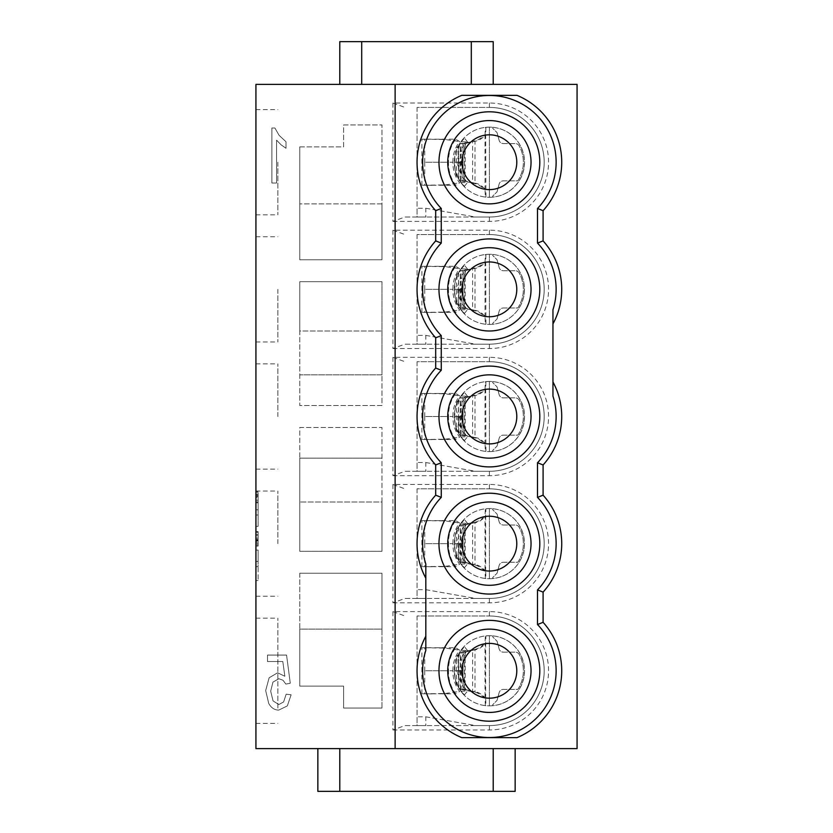 <?xml version="1.0" encoding="UTF-8"?>
<svg xmlns="http://www.w3.org/2000/svg" width="833" height="833" viewBox="0 0 833 833"><rect width="100%" height="100%" fill="white"/><g stroke="black" fill="none" stroke-linecap="round" stroke-linejoin="round"><path stroke-width="0.62" stroke-dasharray="4.17 3.12" d="M489.387 643.378A27.406 27.406 0 0 1 516.793 670.784A27.406 27.406 0 0 1 489.387 698.189A27.406 27.406 0 0 1 461.982 670.784A27.406 27.406 0 0 1 489.387 643.378M489.387 516.241A27.406 27.406 0 0 1 516.793 543.647A27.406 27.406 0 0 1 489.387 571.042A27.406 27.406 0 0 1 461.982 543.647A27.406 27.406 0 0 1 489.387 516.241M489.387 389.094A27.406 27.406 0 0 1 513.118 430.203A27.406 27.406 0 0 1 465.657 430.203A27.406 27.406 0 0 1 489.387 389.094M489.387 261.958A27.406 27.406 0 0 1 516.793 289.353A27.406 27.406 0 0 1 489.387 316.759A27.406 27.406 0 0 1 461.982 289.353A27.406 27.406 0 0 1 489.387 261.958M489.387 134.811A27.406 27.406 0 0 1 516.793 162.216A27.406 27.406 0 0 1 489.387 189.622A27.406 27.406 0 0 1 461.982 162.216A27.406 27.406 0 0 1 489.387 134.811M395.123 748.607L395.123 84.393M317.852 748.607L317.852 791.35L515.148 791.35L515.148 748.607L317.852 748.607L515.148 748.607M299.765 146.868L299.765 259.761L381.972 259.761L381.972 124.95L343.613 124.95L343.613 146.868L299.765 146.868L299.765 203.866L381.972 203.866L381.972 259.761L299.765 259.761L299.765 203.866L381.972 203.866L381.972 124.95L343.613 124.95L343.613 146.868L299.765 146.868M299.765 573.239L299.765 686.132L343.613 686.132L343.613 708.05L381.972 708.05L381.972 573.239L299.765 573.239L381.972 573.239L381.972 629.134L299.765 629.134L299.765 573.239M299.765 551.311L381.972 551.311L381.972 427.464L299.765 427.464L299.765 551.311L299.765 458.15L381.972 458.15L299.765 458.15L299.765 427.464L381.972 427.464L381.972 501.997L299.765 501.997L381.972 501.997L381.972 551.311L299.765 551.311M381.972 281.689L299.765 281.689L299.765 405.536L381.972 405.536L381.972 281.689L299.765 281.689L299.765 331.003L381.972 331.003L299.765 331.003L299.765 405.536L381.972 405.536L381.972 374.85L299.765 374.85L381.972 374.85L381.972 281.689M392.937 221.401L489.387 221.401A59.185 59.185 0 0 0 548.572 162.216A59.185 59.185 0 0 0 489.387 103.032L392.937 103.032L392.937 221.401L404.9 217.017L417.052 217.017L417.052 208.25L425.819 208.25L475.549 217.017L489.387 217.017A54.801 54.801 0 0 0 544.188 162.216A54.801 54.801 0 0 0 489.387 107.415A54.801 54.801 0 0 1 544.188 162.216A54.801 54.801 0 0 1 489.387 217.017L404.9 217.017M392.937 348.548L489.387 348.548A59.185 59.185 0 0 0 548.572 289.353A59.185 59.185 0 0 0 489.387 230.168L392.937 230.168L392.937 348.548L404.9 344.164L417.052 344.164L417.052 335.397L425.819 335.397L475.549 344.164L489.387 344.164A54.801 54.801 0 0 0 544.188 289.353A54.801 54.801 0 0 0 489.387 234.552A54.801 54.801 0 0 1 544.188 289.353A54.801 54.801 0 0 1 489.387 344.164L404.9 344.164M392.937 475.685L489.387 475.685A59.185 59.185 0 0 0 548.572 416.5A59.185 59.185 0 0 0 489.387 357.315L392.937 357.315L392.937 475.685L404.9 471.301L417.052 471.301L417.052 462.534L425.819 462.534L475.549 471.301L489.387 471.301A54.801 54.801 0 0 0 544.188 416.5A54.801 54.801 0 0 0 489.387 361.699A54.801 54.801 0 0 1 544.188 416.5A54.801 54.801 0 0 1 489.387 471.301L404.9 471.301M392.937 602.832L489.387 602.832A59.185 59.185 0 0 0 548.572 543.647A59.185 59.185 0 0 0 489.387 484.452L392.937 484.452L392.937 602.832L404.9 598.448L417.052 598.448L417.052 589.681L425.819 589.681L475.549 598.448L489.387 598.448A54.801 54.801 0 0 0 544.188 543.647A54.801 54.801 0 0 0 489.387 488.836A54.801 54.801 0 0 1 544.188 543.647A54.801 54.801 0 0 1 489.387 598.448L404.9 598.448M392.937 729.968L489.387 729.968A59.185 59.185 0 0 0 548.572 670.784A59.185 59.185 0 0 0 489.387 611.599L392.937 611.599L392.937 729.968L404.9 725.585L417.052 725.585L417.052 716.817L425.819 716.817L475.549 725.585L489.387 725.585A54.801 54.801 0 0 0 544.188 670.784A54.801 54.801 0 0 0 489.387 615.983A54.801 54.801 0 0 1 544.188 670.784A54.801 54.801 0 0 1 489.387 725.585L404.9 725.585M577.071 84.393L255.929 84.393L255.929 748.607L577.071 748.607L577.071 84.393M269.132 677.781L265.675 690.567L268.726 703.427C271.183 707.873 274.536 710.091 278.795 710.08L287.333 705.895L291.113 694.795L286.167 694.191L283.616 701.959L278.795 704.551L273.037 700.886L270.683 691.161L272.943 682.092L278.868 678.749L282.981 680.238L285.854 684.07L290.28 683.237L286.562 655.082L267.487 655.082L267.487 661.517L282.793 661.517L284.865 676.261L277.608 672.804L269.132 677.781L277.608 672.804L284.865 676.261L282.793 661.517L267.487 661.517L267.487 655.082L286.562 655.082L290.28 683.237L285.854 684.07L282.981 680.238L278.868 678.749L272.943 682.092L270.683 691.161L273.037 700.886L278.795 704.551L283.616 701.959L286.167 694.191L291.113 694.795L287.333 705.895L278.795 710.08C274.536 710.091 271.183 707.873 268.726 703.427L265.675 690.567L269.132 677.781L265.675 690.567L268.726 703.427C271.183 707.873 274.536 710.091 278.795 710.08L287.333 705.895L291.113 694.795L286.167 694.191L283.616 701.959L278.795 704.551L273.037 700.886L270.683 691.161L272.943 682.092L278.868 678.749L282.981 680.238L285.854 684.07L290.28 683.237L286.562 655.082L267.487 655.082L267.487 661.517L282.793 661.517L284.865 676.261L277.608 672.804L269.132 677.781M274.921 128.011L271.881 128.011L271.881 183.041L276.587 183.041L276.587 140.173L281.054 144.796L286.011 148.274L286.011 141.766L279.107 135.342L274.921 128.011L279.107 135.342L286.011 141.766L286.011 148.274L281.054 144.796L276.587 140.173L276.587 183.041L271.881 183.041L271.881 128.011L274.921 128.011L271.881 128.011L271.881 183.041L276.587 183.041L276.587 140.173L281.054 144.796L286.011 148.274L286.011 141.766L279.107 135.342L274.921 128.011M417.052 615.983L417.052 716.817L425.819 716.817L425.819 725.585L417.052 725.585L417.052 615.983L489.387 615.983L417.052 615.983M421.904 647.772L424.715 647.772L424.715 670.784L452.944 670.784C452.819 678.458 455.047 685.351 459.618 691.442L455.682 693.837C450.736 686.986 448.341 679.301 448.498 670.784L421.904 670.784L421.904 647.772L455.682 647.73C450.736 654.582 448.341 662.266 448.498 670.784M452.944 670.784C452.819 663.11 455.047 656.217 459.618 650.125L455.682 647.73M467.532 650.594L462.273 656.144L463.523 654.134L463.086 656.029L462.919 652.27L467.552 650.511L460.909 650.313C456.609 656.342 454.412 663.162 454.318 670.784A35.069 35.069 0 0 1 489.387 635.714A35.069 35.069 0 0 1 524.457 670.784A35.069 35.069 0 0 1 489.387 705.853A35.069 35.069 0 0 1 454.318 670.784C454.412 678.406 456.609 685.226 460.909 691.255L463.617 694.576L458.556 687.517L459.004 670.784L456.297 670.784C456.411 678.812 457.046 684.174 458.223 686.881C453.631 684.57 453.61 657.06 458.223 654.686C457.046 657.393 456.411 662.756 456.297 670.784M417.052 488.836L417.052 589.681L425.819 589.681L425.819 598.448L417.052 598.448L417.052 488.836L489.387 488.836L417.052 488.836M421.904 520.625L424.715 520.625L424.715 543.647L452.944 543.647C452.819 551.321 455.047 558.204 459.618 564.295L455.682 566.7C450.736 559.838 448.341 552.154 448.498 543.647L421.904 543.647L421.904 520.625L455.682 520.583C450.736 527.445 448.341 535.13 448.498 543.647M452.944 543.647C452.819 535.963 455.047 529.08 459.618 522.989L455.682 520.583M467.532 523.447L462.273 529.007L463.523 526.997L463.086 528.882L462.919 525.134L467.552 523.363L460.909 523.166C456.609 529.194 454.412 536.025 454.318 543.647A35.069 35.069 0 0 1 489.387 508.567A35.069 35.069 0 0 1 524.457 543.647A35.069 35.069 0 0 1 489.387 578.716A35.069 35.069 0 0 1 454.318 543.647C454.412 551.259 456.609 558.089 460.909 564.118L463.617 567.44L458.556 560.37L458.702 557.308L460.462 563.483M417.052 361.699L417.052 462.534L425.819 462.534L425.819 471.301L417.052 471.301L417.052 361.699L489.387 361.699L417.052 361.699M421.904 393.478L424.715 393.478L424.715 416.5L452.944 416.5C452.819 424.174 455.047 431.067 459.618 437.158L455.682 439.553C450.736 432.702 448.341 425.017 448.498 416.5L421.904 416.5L421.904 393.478L455.682 393.447C450.736 400.298 448.341 407.983 448.498 416.5M452.944 416.5C452.819 408.816 455.047 401.933 459.618 395.842L455.682 393.447M467.532 396.31L462.273 401.86L463.523 399.85L463.086 401.745L462.919 397.987L467.552 396.227L460.909 396.029C456.609 402.058 454.412 408.878 454.318 416.5A35.069 35.069 0 0 1 489.387 381.431A35.069 35.069 0 0 1 524.457 416.5A35.069 35.069 0 0 1 489.387 451.569A35.069 35.069 0 0 1 454.318 416.5C454.412 424.122 456.609 430.942 460.909 436.971L463.617 440.293L458.556 433.233L458.702 430.172L460.462 436.346M417.052 234.552L417.052 335.397L425.819 335.397L425.819 344.164L417.052 344.164L417.052 234.552L489.387 234.552L417.052 234.552M421.904 266.341L424.715 266.341L424.715 289.353L452.944 289.353C452.819 297.037 455.047 303.92 459.618 310.011L455.682 312.417C450.736 305.555 448.341 297.87 448.498 289.353L421.904 289.353L421.904 266.341L455.682 266.3C450.736 273.162 448.341 280.846 448.498 289.353M452.944 289.353C452.819 281.679 455.047 274.796 459.618 268.705L455.682 266.3M467.532 269.163L462.273 274.723L463.523 272.714L463.086 274.598L462.919 270.85L467.552 269.08L460.909 268.882C456.609 274.911 454.412 281.741 454.318 289.353A35.069 35.069 0 0 1 489.387 254.284A35.069 35.069 0 0 1 524.457 289.353A35.069 35.069 0 0 1 489.387 324.433A35.069 35.069 0 0 1 454.318 289.353C454.412 296.975 456.609 303.806 460.909 309.834L463.617 313.156L458.556 306.086L458.702 303.025L460.462 309.199M417.052 107.415L417.052 208.25L425.819 208.25L425.819 217.017L417.052 217.017L417.052 107.415L489.387 107.415L417.052 107.415M421.904 139.194L424.715 139.194L424.715 162.216L452.944 162.216C452.819 169.89 455.047 176.783 459.618 182.875L455.682 185.27C450.736 178.418 448.341 170.734 448.498 162.216L421.904 162.216L421.904 139.194L455.682 139.163C450.736 146.014 448.341 153.699 448.498 162.216M452.944 162.216C452.819 154.532 455.047 147.649 459.618 141.558L455.682 139.163M467.532 142.016L462.273 147.576L463.523 145.567L463.086 147.462L462.919 143.703L467.552 141.933L460.909 141.745C456.609 147.774 454.412 154.594 454.318 162.216A35.069 35.069 0 0 1 489.387 127.147A35.069 35.069 0 0 1 524.457 162.216A35.069 35.069 0 0 1 489.387 197.286A35.069 35.069 0 0 1 454.318 162.216C454.412 169.838 456.609 176.658 460.909 182.687L463.617 186.009L458.556 178.949L459.004 162.216L456.297 162.216C456.411 170.244 457.046 175.607 458.223 178.314C453.631 176.002 453.61 148.493 458.223 146.119C457.046 148.826 456.411 154.188 456.297 162.216M277.847 708.05L277.847 618.169L277.847 708.05M277.847 162.216L277.847 214.831L277.847 162.216M381.972 708.05L381.972 629.134L299.765 629.134L299.765 686.132L343.613 686.132L343.613 708.05L381.972 708.05M425.819 716.817L475.549 725.585L425.819 725.585M392.937 611.599L404.9 615.983M489.387 629.134A41.65 41.65 0 0 0 453.319 691.609A41.65 41.65 0 0 0 525.456 691.609A41.65 41.65 0 0 0 489.387 629.134M425.819 589.681L475.549 598.448L425.819 598.448M392.937 484.452L404.9 488.836M489.387 501.997A41.65 41.65 0 0 0 453.319 564.472A41.65 41.65 0 0 0 525.456 564.472A41.65 41.65 0 0 0 489.387 501.997M425.819 462.534L475.549 471.301L425.819 471.301M392.937 357.315L404.9 361.699M489.387 374.85A41.65 41.65 0 0 0 453.319 437.325A41.65 41.65 0 0 0 525.456 437.325A41.65 41.65 0 0 0 489.387 374.85M425.819 335.397L475.549 344.164L425.819 344.164M392.937 230.168L404.9 234.552M489.387 247.703A41.65 41.65 0 0 0 453.319 310.178A41.65 41.65 0 0 0 525.456 310.178A41.65 41.65 0 0 0 489.387 247.703M425.819 208.25L475.549 217.017L425.819 217.017M392.937 103.032L404.9 107.415M489.387 120.566A41.65 41.65 0 0 0 453.319 183.041A41.65 41.65 0 0 0 525.456 183.041A41.65 41.65 0 0 0 489.387 120.566M425.819 636.266L425.819 578.164M552.956 323.881L552.956 381.983M461.763 95.358L517.012 95.358M517.012 737.642L461.763 737.642M255.929 540.794L255.929 531.631L255.929 546.094L255.929 531.631L255.929 546.094L255.929 531.631L255.929 546.094L255.929 540.815L258.115 540.836L258.115 546.094L258.115 538.024L258.115 542.522L255.929 542.522L255.929 531.631L255.929 546.094L255.929 531.631L255.929 546.094L255.929 531.631L255.929 546.094L255.929 531.631L255.929 535.39L255.929 534.796L258.115 534.796L258.115 535.39L258.115 531.631L258.115 540.804M255.929 497.114L255.929 491.418L255.929 497.114C255.929 478.152 255.929 516.075 255.929 497.114C255.929 481.068 255.929 513.159 255.929 497.114M255.929 566.617L255.929 550.072L255.929 566.617L258.115 566.617L258.115 580.57L258.115 550.072L258.115 566.617L255.929 566.617L255.929 550.072L255.929 561.442L255.929 550.072L258.115 550.072L258.115 561.442L258.115 550.072L255.929 550.072L255.929 566.617C255.929 585.058 255.929 585.058 255.929 566.617M255.929 536.889L255.929 546.094L255.929 540.398L255.929 546.094L255.929 543.73L255.929 546.094L255.929 543.73L258.115 543.73L255.929 543.73L255.929 546.094L258.115 546.094L258.115 531.631L258.115 546.094L258.115 531.631L258.115 546.094L258.115 531.631L258.115 539.524L258.115 531.631L255.929 531.631L258.115 531.631L255.929 531.631L258.115 531.631L255.929 531.631L258.115 531.631L255.929 531.631L258.115 531.631L255.929 531.631L258.115 531.631L255.929 531.631L258.115 531.631L255.929 531.631L258.115 531.631L255.929 531.631L258.115 531.631L255.929 531.631L255.929 541.273L258.115 541.273L255.929 541.273L255.929 536.889L258.115 536.889M255.929 538.014L255.929 546.094L255.929 531.631L255.929 546.094L255.929 531.631L255.929 546.094L255.929 531.631L255.929 546.094L255.929 531.631L255.929 546.094L255.929 532.235L258.115 532.235L258.115 545.042L255.929 545.042L255.929 532.235L255.929 542.408L258.115 542.408L258.115 535.39L255.929 535.39L255.929 542.408L255.929 538.024L258.115 538.014M255.929 162.216L255.929 214.831L255.929 162.216M255.929 289.353L255.929 341.967L255.929 289.353M255.929 416.5L255.929 469.114L255.929 416.5M255.929 543.647L255.929 491.033L255.929 543.647M255.929 670.784L255.929 618.169L255.929 670.784M255.929 526.373L255.929 509.827L255.929 526.373L258.115 526.373L258.115 509.827L258.115 526.373L255.929 526.373L255.929 495.864L255.929 509.827L258.115 509.827L258.115 495.864L258.115 509.827L255.929 509.827L255.929 526.373C255.929 511.327 255.929 511.327 255.929 526.373M339.781 41.65L493.219 41.65L493.219 84.393L339.781 84.393L339.781 41.65M339.781 84.393L493.219 84.393M277.847 289.353L277.847 341.967L277.847 289.353M277.847 416.5L277.847 363.886L277.847 416.5M277.847 543.647L277.847 491.033L277.847 543.647M424.715 139.194L445.28 139.528L459.618 141.558M424.715 162.216L424.715 185.228L445.28 184.905L459.618 182.875M424.715 185.228L455.682 185.27M421.904 185.228L421.904 162.216M461.399 183.354L464.47 186.269L463.086 185.415L464.47 186.269L467.552 182.489L462.929 180.73L459.67 180.844L460.347 180.844L460.347 143.578L459.67 143.578L463.033 143.547L463.086 180.844L464.491 180.855L464.491 143.578L459.514 143.838L464.47 138.163L460.909 141.745M459.67 143.578L458.223 146.119L458.702 179.199L458.556 145.483L458.702 148.545L460.462 142.37M460.909 182.687L467.532 182.406L462.273 176.856L463.523 178.866L463.086 176.971L462.919 180.73L459.67 180.844M459.649 162.216L461.066 174.691L458.004 167.204L457.577 159.79L458.868 154.24L461.066 149.742L459.649 162.216L463.086 162.216A39.599 39.599 0 0 0 461.066 149.742M464.491 143.578L465.147 143.557L465.147 180.876L464.491 180.844M460.347 180.844L474.997 183.25C478.288 183.437 481.838 185.572 485.649 189.664L485.035 189.664L485.368 197.057L485.941 197.119L485.649 134.769C481.838 138.851 478.288 140.996 474.997 141.173L461.107 143.557L465.147 143.557L474.997 141.173L474.997 183.25L465.147 180.876L461.107 180.855L461.107 143.557L460.347 143.578M492.678 128.24L492.678 127.293L492.678 128.24L497.062 132.624L499.123 140.329A4.384 4.384 0 0 0 503.361 143.578L515.325 143.578A4.384 4.384 0 0 1 519.167 145.858A33.976 33.976 0 0 1 517.803 180.844L503.361 180.844A4.384 4.384 0 0 0 499.123 184.093L497.062 191.809L492.678 196.192L492.678 197.14L492.678 196.192L497.062 191.809L499.123 184.093A4.384 4.384 0 0 1 503.361 180.844L517.803 180.844A33.976 33.976 0 0 0 519.167 145.858A4.384 4.384 0 0 0 515.325 143.578L503.361 143.578A4.384 4.384 0 0 1 499.123 140.329L497.062 132.624L492.678 128.24M485.941 127.314L489.387 127.147L485.941 127.314L485.649 134.769L485.035 134.769L485.368 127.376M485.941 197.119L485.368 197.057M489.387 127.147L489.387 197.286L489.387 127.147A35.069 35.069 0 0 1 492.678 127.293A35.069 35.069 0 0 0 454.318 162.216A35.069 35.069 0 0 0 492.678 197.14A35.069 35.069 0 0 1 489.387 197.286M485.025 134.769L485.025 189.664C480.579 185.572 476.445 183.437 472.603 183.25L472.603 141.173C476.445 140.996 480.579 138.851 485.035 134.769M492.678 127.293A35.069 35.069 0 0 1 492.678 197.14M424.715 266.341L445.28 266.675L459.618 268.705M424.715 289.353L424.715 312.375L445.28 312.042L459.618 310.011M424.715 312.375L455.682 312.417M421.904 312.375L421.904 289.353M461.399 310.49L464.47 313.406L463.086 312.562L464.47 313.406L467.552 309.637L462.929 307.866L459.67 307.991L460.347 307.991L460.347 270.725L459.67 270.725L463.033 270.694L463.086 307.991L464.491 308.002L464.491 270.725L459.514 270.985L464.47 265.31L460.909 268.882M458.702 289.353L458.577 306.127C457.931 305.149 463.377 314.083 458.223 305.451C457.046 302.743 456.411 297.381 456.297 289.353C456.411 281.335 457.046 275.973 458.223 273.266C463.377 264.634 457.931 273.557 458.577 272.589L458.702 275.692L460.462 269.517M456.297 289.353L459.004 289.353L458.577 306.127C457.931 305.149 463.377 314.083 458.223 305.451C453.631 303.139 453.61 275.629 458.223 273.266C463.377 264.634 457.931 273.557 458.577 272.589L459.67 270.725M460.909 309.834L467.532 309.553L462.273 303.993L463.523 306.003L463.086 304.118L462.919 307.866L459.67 307.991M459.649 289.353L461.066 301.838L458.004 294.351L457.577 286.937L458.868 281.387L461.066 276.879L459.649 289.353L463.086 289.353A39.599 39.599 0 0 0 461.066 276.879M464.491 270.725L465.147 270.694L465.147 308.023L464.491 307.991M460.347 307.991L474.997 310.397C478.288 310.584 481.838 312.719 485.649 316.811L485.035 316.811L485.368 324.204L485.941 324.266L485.649 261.906C481.838 265.998 478.288 268.132 474.997 268.32L461.107 270.694L465.147 270.694L474.997 268.32L474.997 310.397L465.147 308.023L461.107 308.002L461.107 270.694L460.347 270.725M492.678 255.377L492.678 254.44L492.678 255.377L497.062 259.761L499.123 267.476A4.384 4.384 0 0 0 503.361 270.725L515.325 270.725A4.384 4.384 0 0 1 519.167 272.995A33.976 33.976 0 0 1 517.803 307.991L503.361 307.991A4.384 4.384 0 0 0 499.123 311.24L497.062 318.956L492.678 323.339L492.678 324.276L492.678 323.339L497.062 318.956L499.123 311.24A4.384 4.384 0 0 1 503.361 307.991L517.803 307.991A33.976 33.976 0 0 0 519.167 272.995A4.384 4.384 0 0 0 515.325 270.725L503.361 270.725A4.384 4.384 0 0 1 499.123 267.476L497.062 259.761L492.678 255.377M485.941 254.45L489.387 254.284L485.941 254.45L485.649 261.906L485.035 261.906L485.368 254.513M485.941 324.266L485.368 324.204M489.387 254.284L489.387 324.433L489.387 254.284A35.069 35.069 0 0 1 492.678 254.44A35.069 35.069 0 0 0 454.318 289.353A35.069 35.069 0 0 0 492.678 324.276A35.069 35.069 0 0 1 489.387 324.433M485.025 261.906L485.025 316.811C480.579 312.719 476.445 310.584 472.603 310.397L472.603 268.32C476.445 268.132 480.579 265.998 485.035 261.906M492.678 254.44A35.069 35.069 0 0 1 492.678 324.276M424.715 393.478L445.28 393.811L459.618 395.842M424.715 416.5L424.715 439.522L445.28 439.189L459.618 437.158M424.715 439.522L455.682 439.553M421.904 439.522L421.904 416.5M461.399 437.637L464.47 440.553L463.086 439.699L464.47 440.553L467.552 436.773L462.929 435.013L459.67 435.128L460.347 435.128L460.347 397.872L459.67 397.872L463.033 397.83L463.086 435.128L464.491 435.138L464.491 397.872L459.514 398.122L464.47 392.447L460.909 396.029M458.702 416.5L458.223 432.598C457.046 429.89 456.411 424.528 456.297 416.5C456.411 408.472 457.046 403.11 458.223 400.402L458.702 399.517L458.702 402.828L460.462 396.654M456.297 416.5L459.004 416.5L458.702 433.472L458.223 432.598C453.631 430.286 453.61 402.776 458.223 400.402L459.67 397.872M460.909 436.971L467.532 436.69L462.273 431.14L463.523 433.15L463.086 431.255L462.919 435.013L459.67 435.128M459.649 416.5L461.066 428.974L458.004 421.488L457.577 414.074L458.868 408.524L461.066 404.026L459.649 416.5L463.086 416.5A39.599 39.599 0 0 0 461.066 404.026M464.491 397.872L465.147 397.841L465.147 435.159L464.491 435.128M460.347 435.128L474.997 437.544C478.288 437.721 481.838 439.866 485.649 443.947L485.035 443.947L485.368 451.34L485.941 451.403L485.649 389.053C481.838 393.134 478.288 395.279 474.997 395.456L461.107 397.841L465.147 397.841L474.997 395.456L474.997 437.544L465.147 435.159L461.107 435.138L461.107 397.841L460.347 397.872M492.678 382.524L492.678 381.576L492.678 382.524L497.062 386.908L499.123 394.613A4.384 4.384 0 0 0 503.361 397.872L515.325 397.872A4.384 4.384 0 0 1 519.167 400.142A33.976 33.976 0 0 1 517.803 435.128L503.361 435.128A4.384 4.384 0 0 0 499.123 438.387L497.062 446.092L492.678 450.476L492.678 451.424L492.678 450.476L497.062 446.092L499.123 438.387A4.384 4.384 0 0 1 503.361 435.128L517.803 435.128A33.976 33.976 0 0 0 519.167 400.142A4.384 4.384 0 0 0 515.325 397.872L503.361 397.872A4.384 4.384 0 0 1 499.123 394.613L497.062 386.908L492.678 382.524M485.941 381.597L489.387 381.431L485.941 381.597L485.649 389.053L485.035 389.053L485.368 381.66M485.941 451.403L485.368 451.34M489.387 381.431L489.387 451.569L489.387 381.431A35.069 35.069 0 0 1 492.678 381.576A35.069 35.069 0 0 0 454.318 416.5A35.069 35.069 0 0 0 492.678 451.424A35.069 35.069 0 0 1 489.387 451.569M485.025 389.053L485.025 443.947C480.579 439.866 476.445 437.721 472.603 437.544L472.603 395.456C476.445 395.279 480.579 393.134 485.035 389.053M492.678 381.576A35.069 35.069 0 0 1 492.678 451.424M424.715 520.625L445.28 520.958L459.618 522.989M424.715 543.647L424.715 566.659L445.28 566.325L459.618 564.295M424.715 566.659L455.682 566.7M421.904 566.659L421.904 543.647M461.399 564.774L464.47 567.69L463.086 566.846L464.47 567.69L467.552 563.92L462.929 562.15L459.67 562.275L460.347 562.275L460.347 525.009L459.67 525.009L463.033 524.977L463.086 562.275L464.491 562.285L464.491 525.009L459.514 525.269L464.47 519.594L460.909 523.166M458.702 543.647L458.577 560.411C457.931 559.443 463.377 568.366 458.223 559.734C457.046 557.027 456.411 551.665 456.297 543.647C456.411 535.619 457.046 530.257 458.223 527.549C463.377 518.917 457.931 527.851 458.577 526.873L458.702 529.975L460.462 523.801M456.297 543.647L459.004 543.647L458.577 560.411C457.931 559.443 463.377 568.366 458.223 559.734C453.631 557.423 453.61 529.913 458.223 527.549C463.377 518.917 457.931 527.851 458.577 526.873L459.67 525.009M460.909 564.118L467.532 563.837L462.273 558.277L463.523 560.286L463.086 558.402L462.919 562.15L459.67 562.275M459.649 543.647L461.066 556.121L458.827 551.477L457.452 543.647L458.035 538.514L461.066 531.162L459.649 543.647L463.086 543.647A39.599 39.599 0 0 0 461.066 531.162M464.491 525.009L465.147 524.977L465.147 562.306L464.491 562.275M465.147 562.285L461.107 562.285M460.347 562.275L461.107 562.306L461.107 524.977L460.347 525.009M465.147 562.306L474.997 564.68L474.997 522.603L465.147 524.977L461.107 524.977L472.603 522.603C476.445 522.416 480.579 520.281 485.035 516.189L485.368 508.796L489.387 508.567L485.368 508.796M461.107 562.306L472.603 564.68C476.445 564.868 480.579 567.002 485.035 571.094L485.368 578.487L485.941 578.55L485.649 571.094L485.035 571.094L485.025 543.647L485.025 516.189L485.649 516.189L485.931 508.734M492.678 509.661L492.678 508.724L492.678 509.661L497.062 514.044L499.123 521.76A4.384 4.384 0 0 0 503.361 525.009L515.325 525.009A4.384 4.384 0 0 1 519.167 527.279A33.976 33.976 0 0 1 517.803 562.275L503.361 562.275A4.384 4.384 0 0 0 499.123 565.524L497.062 573.239L492.678 577.623L492.678 578.56L492.678 577.623L497.062 573.239L499.123 565.524A4.384 4.384 0 0 1 503.361 562.275L517.803 562.275A33.976 33.976 0 0 0 519.167 527.279A4.384 4.384 0 0 0 515.325 525.009L503.361 525.009A4.384 4.384 0 0 1 499.123 521.76L497.062 514.044L492.678 509.661M485.941 578.55L485.368 578.487M485.649 571.094L485.649 516.189C481.838 520.281 478.288 522.416 474.997 522.603L472.603 522.603L472.603 564.68L474.997 564.68C478.288 564.868 481.838 567.002 485.649 571.094M489.387 508.567L489.387 578.716L489.387 508.567A35.069 35.069 0 0 1 492.678 508.724A35.069 35.069 0 0 0 454.318 543.647A35.069 35.069 0 0 0 492.678 578.56A35.069 35.069 0 0 1 489.387 578.716M492.678 508.724A35.069 35.069 0 0 1 492.678 578.56M424.715 647.772L445.28 648.095L459.618 650.125M424.715 670.784L424.715 693.806L445.28 693.472L459.618 691.442M424.715 693.806L455.682 693.837M421.904 693.806L421.904 670.784M461.399 691.921L464.47 694.837L463.086 693.983L464.47 694.837L467.552 691.067L462.929 689.297L459.67 689.422L460.347 689.422L460.347 652.156L459.67 652.156L463.033 652.114L463.086 689.422L464.491 689.422L464.491 652.156L459.514 652.406L464.47 646.731L460.909 650.313M459.67 652.156L458.223 654.686L458.702 687.766L458.556 654.051L458.702 657.122L460.462 650.937M460.909 691.255L467.532 690.984L462.273 685.424L463.523 687.433L463.086 685.538L462.919 689.297L459.67 689.422M459.649 670.784L461.066 683.258L458.004 675.771L457.577 668.368L458.868 662.808L461.066 658.309L459.649 670.784L463.086 670.784A39.599 39.599 0 0 0 461.066 658.309M464.491 652.156L465.147 652.124L465.147 689.443L464.491 689.422M465.147 689.422L461.107 689.422M460.347 689.422L461.107 689.443L461.107 652.124L460.347 652.156M465.147 689.443L474.997 691.827L474.997 649.75L465.147 652.124L461.107 652.124L472.603 649.75C476.445 649.563 480.579 647.428 485.035 643.336L485.368 635.943L489.387 635.714L485.368 635.943M461.107 689.443L472.603 691.827C476.445 692.004 480.579 694.149 485.035 698.231L485.368 705.624L485.941 705.686L485.649 698.231L485.035 698.231L485.025 670.784L485.025 643.336L485.649 643.336L485.931 635.881M492.678 636.808L492.678 635.86L492.678 636.808L497.062 641.191L499.123 648.907A4.384 4.384 0 0 0 503.361 652.156L515.325 652.156A4.384 4.384 0 0 1 519.167 654.426A33.976 33.976 0 0 1 517.803 689.422L503.361 689.422A4.384 4.384 0 0 0 499.123 692.671L497.062 700.376L492.678 704.76L492.678 705.707L492.678 704.76L497.062 700.376L499.123 692.671A4.384 4.384 0 0 1 503.361 689.422L517.803 689.422A33.976 33.976 0 0 0 519.167 654.426A4.384 4.384 0 0 0 515.325 652.156L503.361 652.156A4.384 4.384 0 0 1 499.123 648.907L497.062 641.191L492.678 636.808M485.941 705.686L485.368 705.624M485.649 698.231L485.649 643.336C481.838 647.428 478.288 649.563 474.997 649.75L472.603 649.75L472.603 691.827L474.997 691.827C478.288 692.004 481.838 694.149 485.649 698.231M489.387 635.714L489.387 705.853L489.387 635.714A35.069 35.069 0 0 1 492.678 635.86A35.069 35.069 0 0 0 454.318 670.784A35.069 35.069 0 0 0 492.678 705.707A35.069 35.069 0 0 1 489.387 705.853M492.678 635.86A35.069 35.069 0 0 1 492.678 705.707M255.929 540.044L255.929 531.631L255.929 546.094L258.115 546.094L255.929 546.094L258.115 546.094L255.929 546.094L258.115 546.094L255.929 546.094L258.115 546.094L255.929 546.094L258.115 546.094L255.929 546.094L258.115 546.094L255.929 546.094L258.115 546.094L255.929 546.094L258.115 546.094L255.929 546.094L258.115 546.094L255.929 546.094L258.115 546.094L255.929 546.094L255.929 540.044L258.115 540.044M255.929 540.398L258.115 540.398L255.929 540.398M258.115 497.114L258.115 491.418L258.115 497.114M255.929 535.14L258.115 535.14L258.115 538.201L258.115 535.14L255.929 535.14L258.115 535.14L255.929 535.14L258.115 535.14L255.929 535.14L255.929 538.201L258.115 538.201L255.929 538.201L255.929 535.14M255.929 539.524L258.115 539.524M255.929 497.54L255.929 494.084L255.929 500.227L255.929 497.593L258.115 497.593L258.115 494.084L258.115 500.227L258.115 497.593L255.929 497.593L255.929 500.227L258.115 500.227L255.929 500.227L258.115 500.227L255.929 500.227L255.929 494.084L258.115 494.084L255.929 494.084L255.929 497.54L258.115 497.54M255.929 496.718L258.115 496.718L258.115 494.969L258.115 496.718L255.929 496.718L255.929 494.969L258.115 494.969L255.929 494.969L255.929 496.718M255.929 550.072C255.929 565.118 255.929 565.118 255.929 550.072M255.929 509.827C255.929 491.387 255.929 491.387 255.929 509.827M489.387 611.599L489.387 615.983M489.387 725.585L489.387 729.968M489.387 484.452L489.387 488.836M489.387 598.448L489.387 602.832M489.387 357.315L489.387 361.699M489.387 471.301L489.387 475.685M489.387 230.168L489.387 234.552M489.387 344.164L489.387 348.548M489.387 103.032L489.387 107.415M489.387 217.017L489.387 221.401M458.702 162.216L458.577 145.463M454.318 162.216L457.452 162.216M454.318 289.353L457.452 289.353M454.318 416.5L457.452 416.5M454.318 543.647L457.452 543.647M458.702 670.784L458.577 654.04M454.318 670.784L457.452 670.784M255.929 341.967L277.847 341.967M255.929 236.749L277.847 236.749M255.929 469.114L277.847 469.114M255.929 363.886L277.847 363.886M255.929 596.251L277.847 596.251M255.929 491.033L277.847 491.033M255.929 214.831L277.847 214.831M255.929 109.602L277.847 109.602M255.929 723.398L277.847 723.398M255.929 618.169L277.847 618.169M422.248 139.194L426.735 139.215M426.298 139.194L432.035 139.101M438.991 139.205L445.28 139.528M426.735 185.218L422.248 185.228M432.035 185.332L426.298 185.238M445.28 184.905L438.991 185.228M458.556 178.949L458.702 175.878L460.462 182.063M459.722 180.917L463.033 180.886M463.086 143.578L463.086 180.855M462.981 143.557L462.981 180.876M467.552 141.933L464.47 138.163L461.399 141.079M463.033 143.547L459.722 143.515M461.066 174.691A39.599 39.599 0 0 0 463.086 162.216M422.248 266.341L426.735 266.352M426.298 266.341L432.035 266.248M438.991 266.341L445.28 266.675M426.735 312.365L422.248 312.375M432.035 312.469L426.298 312.375M445.28 312.042L438.991 312.375M458.577 306.107L458.577 272.61M459.722 308.064L463.033 308.023M463.086 270.715L463.086 308.002M462.981 270.704L462.981 308.012M467.552 269.08L464.47 265.31L461.399 268.226M463.033 270.694L459.722 270.652M461.066 301.838A39.599 39.599 0 0 0 463.086 289.353M422.248 393.478L426.735 393.499M426.298 393.478L432.035 393.384M438.991 393.488L445.28 393.811M426.735 439.501L422.248 439.522M432.035 439.616L426.298 439.522M445.28 439.189L438.991 439.512M458.577 433.254L458.577 399.746M459.722 435.201L463.033 435.17M463.086 397.862L463.086 435.138M462.981 397.841L462.981 435.159M467.552 396.227L464.47 392.447L461.399 395.363M463.033 397.83L459.722 397.799M461.066 428.974A39.599 39.599 0 0 0 463.086 416.5M422.248 520.625L426.735 520.635M426.298 520.625L432.035 520.531M438.991 520.625L445.28 520.958M426.735 566.648L422.248 566.659M432.035 566.752L426.298 566.659M445.28 566.325L438.991 566.659M458.577 560.39L458.577 526.893M459.722 562.348L463.033 562.306M463.086 524.998L463.086 562.285M462.981 524.988L462.981 562.296M467.552 523.363L464.47 519.594L461.399 522.51M463.033 524.977L459.722 524.936M461.066 556.121A39.599 39.599 0 0 0 463.086 543.647M422.248 647.772L426.735 647.782M426.298 647.762L432.035 647.668M438.991 647.772L445.28 648.095M426.735 693.785L422.248 693.806M432.035 693.899L426.298 693.806M445.28 693.472L438.991 693.795M458.556 687.517L458.702 684.455L460.462 690.63M459.722 689.485L463.033 689.453M463.086 652.145L463.086 689.422M462.981 652.124L462.981 689.443M467.552 650.511L464.47 646.731L461.399 649.646M463.033 652.114L459.722 652.083M461.066 683.258A39.599 39.599 0 0 0 463.086 670.784M258.115 515.002L255.929 515.002M258.115 495.864L255.929 495.864M258.115 580.57L255.929 580.57M258.115 561.442L255.929 561.442M258.115 491.418L255.929 491.418M258.115 502.809L255.929 502.809M258.115 492.293L255.929 492.293M258.115 501.935L255.929 501.935"/><path stroke-width="1.25" d="M489.387 643.378A27.406 27.406 0 0 1 513.118 684.487A27.406 27.406 0 0 1 465.657 684.487A27.406 27.406 0 0 1 489.387 643.378M489.387 629.134A41.65 41.65 0 0 1 525.456 691.609A41.65 41.65 0 0 1 453.319 691.609A41.65 41.65 0 0 1 489.387 629.134M489.387 516.241A27.406 27.406 0 0 1 513.118 557.339A27.406 27.406 0 0 1 465.657 557.339A27.406 27.406 0 0 1 489.387 516.241M489.387 501.997A41.65 41.65 0 0 1 525.456 564.472A41.65 41.65 0 0 1 453.319 564.472A41.65 41.65 0 0 1 489.387 501.997M489.387 389.094A27.406 27.406 0 0 1 513.118 430.203A27.406 27.406 0 0 1 465.657 430.203A27.406 27.406 0 0 1 489.387 389.094M489.387 374.85A41.65 41.65 0 0 1 525.456 437.325A41.65 41.65 0 0 1 453.319 437.325A41.65 41.65 0 0 1 489.387 374.85M489.387 261.958A27.406 27.406 0 0 1 513.118 303.056A27.406 27.406 0 0 1 465.657 303.056A27.406 27.406 0 0 1 489.387 261.958M489.387 247.703A41.65 41.65 0 0 1 525.456 310.178A41.65 41.65 0 0 1 453.319 310.178A41.65 41.65 0 0 1 489.387 247.703M489.387 134.811A27.406 27.406 0 0 1 513.118 175.919A27.406 27.406 0 0 1 465.657 175.919A27.406 27.406 0 0 1 489.387 134.811M489.387 120.566A41.65 41.65 0 0 1 525.456 183.041A41.65 41.65 0 0 1 453.319 183.041A41.65 41.65 0 0 1 489.387 120.566M395.123 748.607L395.123 84.393L577.071 84.393L577.071 748.607L255.929 748.607L255.929 84.393L395.123 84.393M317.852 748.607L317.852 791.35L515.148 791.35L515.148 748.607M489.387 620.366A50.417 50.417 0 0 0 445.728 695.992A50.417 50.417 0 0 0 533.047 695.992A50.417 50.417 0 0 0 489.387 620.366M489.387 493.219A50.417 50.417 0 0 0 445.728 568.856A50.417 50.417 0 0 0 533.047 568.856A50.417 50.417 0 0 0 489.387 493.219M489.387 366.083A50.417 50.417 0 0 0 445.728 441.709A50.417 50.417 0 0 0 533.047 441.709A50.417 50.417 0 0 0 489.387 366.083M489.387 238.936A50.417 50.417 0 0 0 445.728 314.572A50.417 50.417 0 0 0 533.047 314.572A50.417 50.417 0 0 0 489.387 238.936M489.387 111.799A50.417 50.417 0 0 0 445.728 187.425A50.417 50.417 0 0 0 533.047 187.425A50.417 50.417 0 0 0 489.387 111.799M537.504 208.479A66.755 66.755 -47.5 0 0 536.275 114.704A66.755 66.755 -47.5 0 0 442.5 114.704A66.755 66.755 -47.5 0 0 441.271 208.479L435.68 210.676A72.336 72.336 0 0 1 461.763 95.358L517.012 95.358A72.336 72.336 0 0 1 543.095 210.676L537.504 208.479L537.504 243.09A66.755 66.755 -132.4 0 1 552.956 309.72L552.956 323.881L552.956 309.72M441.271 243.09A66.755 66.755 131.8 0 0 441.271 335.626L435.68 337.823A72.336 72.336 0 0 1 435.68 240.893L441.271 243.09L441.271 208.479M441.271 497.374A66.755 66.755 -46.1 0 0 425.819 564.003L425.819 578.164A72.336 72.336 0 0 1 435.68 495.177L441.271 497.374L441.271 462.763A66.755 66.755 46.5 0 1 441.271 370.237L441.271 335.626M425.819 650.417L425.819 636.266L425.819 650.417A66.755 66.755 0 0 0 542.929 710.653A66.755 66.755 0 0 0 537.504 624.521L543.095 622.324A72.336 72.336 0 0 1 517.012 737.642L461.763 737.642A72.336 72.336 0 0 1 425.819 636.266L425.819 564.003M543.095 210.676L543.095 240.893A72.336 72.336 0 0 1 552.956 323.881L552.956 396.133A66.755 66.755 0 0 1 537.504 462.763L537.504 497.374A66.755 66.755 0 0 1 537.504 589.91L537.504 624.521M441.271 462.763L435.68 464.96A72.336 72.336 0 0 1 435.68 368.04L441.271 370.237M435.68 495.177L435.68 464.96M435.68 368.04L435.68 337.823M435.68 240.893L435.68 210.676M543.095 240.893L537.504 243.09M552.956 396.133L552.956 381.983A72.336 72.336 0 0 1 543.095 464.96L537.504 462.763M543.095 464.96L543.095 495.177L537.504 497.374M543.095 495.177A72.336 72.336 0 0 1 543.095 592.107L537.504 589.91M543.095 592.107L543.095 622.324M493.219 791.35L493.219 748.607M339.781 748.607L339.781 791.35M493.219 84.393L493.219 41.65L339.781 41.65L339.781 84.393M361.699 41.65L361.699 84.393M471.301 84.393L471.301 41.65"/></g></svg>
